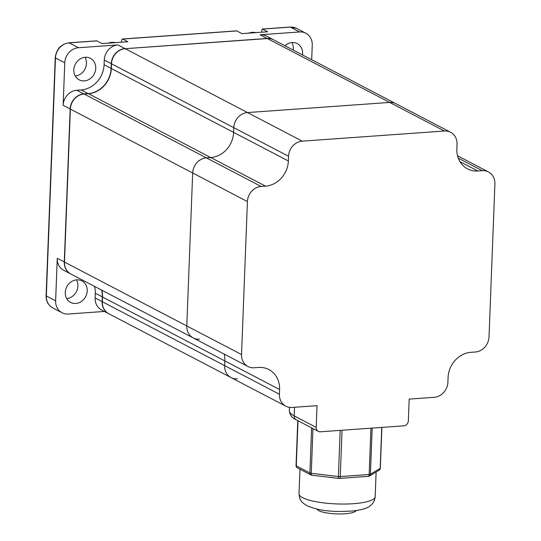 <?xml version="1.0" encoding="UTF-8"?>
<svg xmlns="http://www.w3.org/2000/svg" width="541" height="541" viewBox="0 0 541 541"><rect width="100%" height="100%" fill="white"/><g stroke="black" fill="none" stroke-linecap="round" stroke-linejoin="round"><path stroke-width="0.81" d="M262.243 29.025L261.486 32.23M96.629 40.839L102.175 43.584L127.879 41.758L122.712 39.06A2.428 1.028 85.9 0 0 122.449 38.999A2.428 1.028 85.9 0 0 121.59 40.879L121.536 42.205M75.253 76.011A12.132 10.644 117.6 0 0 84.923 69.153A12.132 10.644 117.6 0 0 85.025 57.292M85.241 57.278A12.132 10.644 -62.4 0 1 90.408 58.327A12.132 10.644 -62.4 0 1 95.311 71.216A12.132 10.644 -62.4 0 1 84.335 80.886A12.132 10.644 -62.4 0 1 79.175 79.838A12.132 10.644 -62.4 0 1 74.266 66.942A12.132 10.644 -62.4 0 1 85.241 57.278M70.371 109.018L63.135 105.326A14.56 12.774 -62.4 0 1 76.842 90.225L81.231 89.907A24.264 21.288 117.6 0 0 104.082 64.737L104.257 60.017A14.56 12.774 -62.4 0 1 117.965 44.917L124.991 48.582A14.56 12.774 117.6 0 0 111.284 63.682L111.101 68.409A24.264 21.288 -62.4 0 1 88.257 93.579L83.869 93.891A14.56 12.774 117.6 0 0 70.161 108.991L64.284 261.972A14.56 12.774 117.6 0 0 70.709 273.942A14.56 12.774 117.6 0 0 70.81 273.996M63.135 105.326L64.771 62.83A14.56 12.774 117.6 0 1 78.479 47.73L117.965 44.917M101.627 290.091A24.264 21.288 -62.4 0 1 102.323 296.935L102.141 301.655A14.56 12.774 117.6 0 0 108.565 313.624A14.56 12.774 117.6 0 0 108.673 313.672M273.462 39.764A14.56 12.774 117.6 0 0 273.361 39.709A14.56 12.774 117.6 0 0 267.159 38.445L125.032 48.704M122.449 38.999L236.539 30.864A2.428 1.028 85.9 0 1 236.802 30.925L241.962 33.623L267.667 31.791L262.507 29.092L290.334 27.111L299.626 31.966L260.14 34.78A14.56 12.774 -62.4 0 1 266.334 36.037L273.361 39.709M104.406 311.447L68.247 314.023A14.56 12.774 117.6 0 1 62.053 312.766A14.56 12.774 117.6 0 1 55.628 300.803L57.258 258.307L64.494 262M108.565 313.624L101.539 309.952A14.56 12.774 -62.4 0 1 95.121 297.983L95.297 293.263A24.264 21.288 117.6 0 0 94.601 286.419M70.709 273.942L63.682 270.277A14.56 12.774 -62.4 0 1 57.258 258.307M76.694 279.853A12.132 10.644 117.6 0 0 65.718 289.516A12.132 10.644 117.6 0 0 70.621 302.412A12.132 10.644 117.6 0 0 75.787 303.46A12.132 10.644 117.6 0 0 86.763 293.797A12.132 10.644 117.6 0 0 81.853 280.901A12.132 10.644 117.6 0 0 76.694 279.853M66.705 298.585A12.132 10.644 117.6 0 0 76.376 291.727A12.132 10.644 117.6 0 0 76.477 279.873M262.317 29.031L290.071 27.05A2.428 1.028 85.9 0 1 290.334 27.111A14.56 12.774 -62.4 0 1 296.529 28.369L305.827 33.224A14.56 12.774 117.6 0 1 312.252 45.194L311.69 59.726M305.827 33.224A14.56 12.774 117.6 0 0 299.626 31.966M302.48 54.918A12.132 10.644 117.6 0 0 297.252 43.578A12.132 10.644 117.6 0 0 292.093 42.529A12.132 10.644 117.6 0 0 284.965 45.769M293.188 50.063A12.132 10.644 117.6 0 0 291.876 42.55M101.836 290.199A24.264 21.288 -62.4 0 1 102.533 297.043L102.35 301.763A14.56 12.774 117.6 0 0 108.775 313.733L231.081 377.598A14.56 12.774 117.6 0 0 237.276 378.856M450.619 132.274A14.56 12.774 117.6 0 0 444.425 131.017L302.25 141.147A14.56 12.774 117.6 0 0 288.542 156.248L288.367 160.975A24.264 21.288 -62.4 0 1 265.516 186.145L261.127 186.456A14.56 12.774 117.6 0 0 247.42 201.563L241.543 354.538A14.56 12.774 117.6 0 0 247.967 366.507A14.56 12.774 117.6 0 0 254.162 367.765L258.551 367.454A24.264 21.288 -62.4 0 1 268.877 369.55A24.264 21.288 -62.4 0 1 279.582 389.5L279.406 394.22A14.56 12.774 117.6 0 0 285.831 406.19A14.56 12.774 117.6 0 0 292.025 407.447L317.033 405.662L316.201 427.383A4.855 4.26 117.6 0 0 318.338 431.373A4.855 4.26 117.6 0 0 320.407 431.792L403.775 425.848A4.855 4.26 117.6 0 0 408.347 420.817L409.179 399.096L434.193 397.31A14.56 12.774 117.6 0 0 447.901 382.21L448.083 377.49A24.264 21.288 -62.4 0 1 470.927 352.313L475.316 352.002A14.56 12.774 117.6 0 0 489.023 336.901L494.9 183.92A14.56 12.774 117.6 0 0 488.476 171.95A14.56 12.774 117.6 0 0 482.281 170.692L477.892 171.003A24.264 21.288 -62.4 0 1 467.566 168.907A24.264 21.288 -62.4 0 1 456.861 148.964L457.044 144.237A14.56 12.774 117.6 0 0 450.619 132.274L395.87 103.683A14.56 12.774 117.6 0 0 389.676 102.425A14.56 12.774 -62.4 0 1 395.87 103.683L273.563 39.811A14.56 12.774 117.6 0 0 267.369 38.553L125.201 48.69A14.56 12.774 117.6 0 0 111.493 63.791L111.311 68.518A24.264 21.288 -62.4 0 1 88.46 93.688L84.078 93.999A14.56 12.774 117.6 0 0 70.364 109.099L64.487 262.081A14.56 12.774 117.6 0 0 70.912 274.05L193.218 337.915A14.56 12.774 117.6 0 0 199.413 339.18M102.533 297.043L224.833 360.908L224.657 365.628A14.56 12.774 117.6 0 0 231.081 377.598A14.56 12.774 -62.4 0 1 224.657 365.628L224.833 360.908A24.264 21.288 117.6 0 0 224.143 354.064A24.264 21.288 -62.4 0 1 224.833 360.908L279.582 389.5M241.543 354.538L186.794 325.952A14.56 12.774 117.6 0 0 193.218 337.915A14.56 12.774 -62.4 0 1 186.794 325.952L192.67 172.971A14.56 12.774 -62.4 0 1 206.378 157.871A14.56 12.774 117.6 0 0 192.67 172.971L186.794 325.952L64.487 262.081M88.46 93.688L210.767 157.553L206.378 157.871L210.767 157.553A24.264 21.288 117.6 0 0 233.617 132.383A24.264 21.288 -62.4 0 1 210.767 157.553L265.516 186.145M267.369 38.553L389.676 102.425L247.507 112.555A14.56 12.774 117.6 0 0 233.8 127.662L233.617 132.383L288.367 160.975M444.425 131.017L389.676 102.425L247.507 112.555A14.56 12.774 -62.4 0 0 233.8 127.662L233.617 132.383L111.311 68.518M297.773 420.634L296.049 465.605A2.428 0.555 2.2 0 0 296.279 465.855L309.885 472.962A2.428 0.555 2.2 0 0 311.258 473.294A2.428 0.778 96.8 0 0 311.792 475.214A2.428 2.428 0 0 1 310.953 474.957A2.428 2.13 -62.4 0 1 309.885 472.962L311.616 427.863M311.663 475.16A2.428 2.13 -62.4 0 1 310.953 474.957L297.347 467.85A2.428 2.13 117.6 0 1 296.279 465.855L298.01 420.756M363.762 476.635L339.403 478.447A2.428 1.028 85.9 0 0 340.262 476.567L369.158 474.504A2.428 0.555 2.2 0 0 370.409 474.241A2.428 2.232 59.1 0 1 368.482 476.337M333.953 477.771L311.792 475.214M381.75 427.417L380.181 468.384A2.428 0.555 2.2 0 0 380.323 468.208L381.892 427.41M368.036 476.33A2.428 1.028 -94.1 0 0 368.299 476.391A2.428 1.028 -94.1 0 0 369.158 474.504L370.943 428.188M340.181 430.379L338.409 476.52A2.428 0.555 2.2 0 0 340.262 476.567L342.04 430.251M356.093 510.576A19.659 4.49 -177.8 0 1 339.849 513.95A19.659 4.49 -177.8 0 1 318.784 510.67A19.659 4.49 -177.8 0 1 316.979 509.067M88.298 93.701L81.231 89.907M111.311 68.43L104.082 64.737M83.909 94.012L76.842 90.225M102.533 296.955L95.297 293.263M102.35 301.675L95.121 297.983M267.2 38.567L260.14 34.78M111.493 63.71L104.257 60.017M122.712 39.06L236.802 30.925M46.1 295.697A2.428 0.555 2.2 0 0 46.33 295.947A14.56 12.774 -62.4 0 0 52.754 307.91C48.284 305.334 46.066 301.263 46.1 295.697L55.243 57.725C56.311 49.177 60.869 44.206 68.917 42.813A2.428 1.028 85.9 0 1 69.18 42.874L78.479 47.73M55.628 300.803L46.33 295.947L55.473 57.975A14.56 12.774 -62.4 0 1 69.18 42.874L97.008 40.893M55.243 57.725A2.428 0.555 2.2 0 0 55.473 57.975L64.771 62.83M102.35 301.763L279.406 394.22M70.364 109.099L247.42 201.563M84.078 93.999L261.127 186.456M111.493 63.791L288.542 156.248M125.201 48.69L302.25 141.147M115.659 42.624A14.56 12.774 117.6 0 0 112.291 42.387A14.56 12.774 117.6 0 0 108.883 43.111M256.076 32.616A14.56 12.774 117.6 0 0 252.701 32.379A14.56 12.774 117.6 0 0 249.293 33.102M316.201 427.383L294.196 415.894A50.962 11.638 -177.8 0 1 289.347 410.653C289.753 414.954 292.086 418.031 296.34 419.884A4.855 4.26 -62.4 0 1 294.196 415.894L294.527 407.265M339.139 478.386A2.428 0.778 -83.2 0 1 338.943 478.44A2.428 0.778 -83.2 0 1 338.409 476.52L311.258 473.294L312.975 428.567M375.17 496.699A38.1 8.703 -177.8 0 1 345.239 504.036A38.1 8.703 -177.8 0 1 302.649 497.693A38.1 8.703 -177.8 0 1 299.024 493.771C299.619 499.032 300.025 501.588 306.936 505.673C321.253 511.989 338.078 512.009 353.543 510.9C362.03 509.771 367.44 508.168 369.767 506.092L371.437 504.733C371.43 504.631 374.426 502.745 375.17 496.699L376.117 472.009M380.323 468.208A2.428 2.428 0 0 1 379.146 470.197A2.428 2.232 -120.9 0 0 380.181 468.384L370.409 474.241L372.181 428.1M482.281 170.692L458.288 158.161M459.945 161.631L477.892 171.003M68.917 42.813L96.744 40.832M290.071 27.05L296.529 28.369M52.754 307.91L62.053 312.766M115.774 42.617L111.764 42.272L107.754 43.192M256.191 32.609L252.174 32.264L248.163 33.184M318.338 431.373L296.34 419.884M299.971 469.216L299.024 493.771M296.049 465.605A2.428 2.428 0 0 0 297.347 467.85M379.146 470.197L369.375 476.046A2.428 2.428 0 0 1 368.299 476.391L362.024 476.837M331.024 477.5L338.943 478.44A2.428 2.428 0 0 0 339.403 478.447M289.476 407.359L289.347 410.653M488.476 171.95L457.558 155.801M247.967 366.507L193.218 337.915M285.831 406.19L231.081 377.598"/></g></svg>
